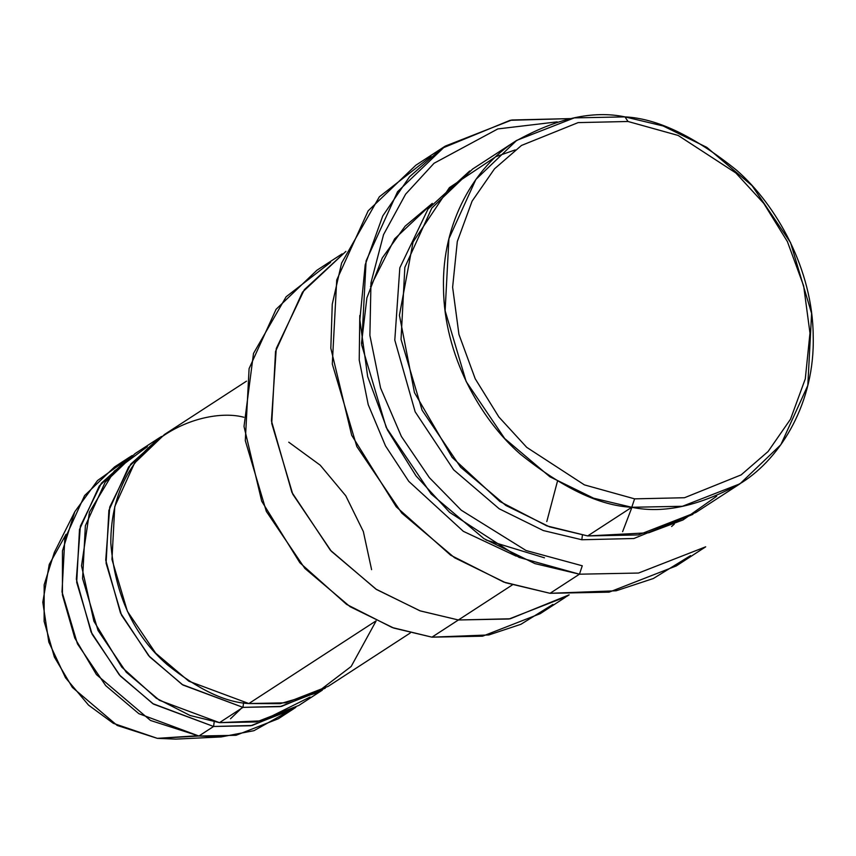 <?xml version="1.0" encoding="UTF-8"?>
<svg xmlns="http://www.w3.org/2000/svg" width="856" height="856" viewBox="0 0 856 856"><rect width="100%" height="100%" fill="white"/><g stroke="black" fill="none" stroke-linecap="round" stroke-linejoin="round"><path stroke-width="1.28" d="M582.273 565.784L526.033 550.504L461.245 510.208L429.359 477.637L401.378 436.432L380.578 388.003L369.888 335.392L370.969 282.801L383.552 234.619L405.605 194.194L434.046 163.261L497.828 128.924L557.16 121.862L497.828 128.924L434.046 163.261L405.605 194.194L383.552 234.619L370.969 282.801L369.888 335.392L380.578 388.003L401.378 436.432L429.359 477.637L461.245 510.208L526.033 550.504L582.273 565.784L579.448 574.194L582.273 565.784M570.449 118.599L510.155 120.289L441.91 148.334L409.575 176.753L382.76 215.937L365.212 264.718L359.841 319.877L367.673 376.629L387.415 429.937L415.984 475.85L449.593 512.348L519.068 557.406L579.448 574.194L534.936 563.612L483.94 538.649L431.156 493.976L386.216 427.476L361.671 344.904L366.111 260.877L397.569 191.712L445.238 146.119L511.76 120.001L570.449 118.599M445.238 146.119L415.856 165.219L368.187 210.811L336.729 279.976L332.289 364.003L356.834 446.575L401.774 513.086L454.557 557.748L505.554 582.711L550.055 593.304L503.788 582.091L450.673 555.212L396.253 506.838L351.688 435.255L330.833 348.253L332.256 304.212L341.598 263.081L379.347 196.805L431.017 156.402M342.165 253.847L316.913 270.25L276.06 309.326L249.096 368.604L245.298 440.626L266.334 511.406L304.854 568.405L350.093 606.701L393.803 628.09L431.948 637.164L392.219 627.534L346.605 604.411L299.889 562.788L261.711 501.22L244.014 426.47L253.504 353.442L286.118 296.775L330.566 262.364M634.596 498.855L584.434 484.892L526.729 447.356L498.845 416.958L475.198 378.726L458.934 334.386L452.621 287.231L457.307 241.488L472.095 201.139L494.511 168.825L521.465 145.456L578.11 122.611L628.004 121.488L624.955 116.887C592.78 110.157 556.047 118.428 514.734 141.689C475.562 166.546 441.632 221.993 443.526 288.354C443.943 354.523 479.97 418.948 520.181 454.001C562.488 487.995 599.692 505.757 631.771 507.276L634.596 498.855L684.49 497.732L741.146 474.887L768.089 451.519L790.505 419.205L805.293 378.855L809.979 333.112L803.666 285.958L787.402 241.617L763.755 203.386L735.871 172.987L678.166 135.451L628.004 121.488L578.11 122.611L521.465 145.456L494.511 168.825L472.095 201.139L457.307 241.488L452.621 287.231L458.934 334.386L475.198 378.726L498.845 416.958L526.729 447.356L584.434 484.892L634.596 498.855L631.771 507.276L593.625 498.203L549.916 476.803L504.676 438.518L466.156 381.519L445.12 310.739L448.919 238.717L475.883 179.439L516.735 140.363L574.301 117.882L624.955 116.887L663.1 125.96L706.81 147.36L752.05 185.645L790.57 242.644L811.606 313.424L807.807 385.446L780.843 444.724L739.991 483.8L682.425 506.281L631.771 507.276L587.687 535.931L631.771 507.276C663.946 514.007 700.679 505.736 741.992 482.474C781.164 457.618 815.094 402.17 813.2 335.809C812.772 269.64 776.756 205.215 736.535 170.162C694.227 136.168 657.034 118.406 624.955 116.887L628.004 121.488L678.166 135.451L735.871 172.987L763.755 203.386L787.402 241.617L803.666 285.958L809.979 333.112L805.293 378.855L790.505 419.205L768.089 451.519L741.146 474.887L684.49 497.732L634.596 498.855M515.216 149.907L495.956 156.616L449.411 187.625L413.052 242.034L399.42 315.297L414.475 392.626L452.203 457.457L499.883 501.509L546.845 525.884L587.687 535.931L638.341 534.936L695.907 512.455L739.991 483.8M516.735 140.363L472.662 169.017L431.809 208.094L404.845 267.372L401.036 339.393L422.072 410.163L460.592 467.173L505.832 505.457L549.552 526.857L587.687 535.931L648.741 532.764L683.045 519.934L716.697 496.202M582.412 535.171L581.812 539.751L633.879 538.51L692.943 514.328L633.879 538.51L581.812 539.751L543.325 530.56L499.198 508.785L453.627 469.784L415.149 411.79L394.798 340.121L399.827 267.81L428.043 209.035L469.741 170.954L428.043 209.035L399.827 267.81L394.798 340.121L415.149 411.79L453.627 469.784L499.198 508.785L543.325 530.56L581.812 539.751L582.412 535.171M129.224 457.393L114.533 466.948L84.573 495.603L64.799 539.077L62.007 591.892L77.436 643.798L105.684 685.603L138.865 713.679L198.892 736.021L213.583 726.477L153.556 704.124L120.375 676.047L92.127 634.243L76.698 582.337L79.49 529.522L99.264 486.048L129.224 457.393L132.198 455.531L101.393 483.191L80.368 526.151L76.344 579.245L91.089 632.038L119.284 674.838L152.796 703.632L213.583 726.477L252.135 725.492L295.855 707.302L292.945 709.26L250.733 725.749L213.583 726.477L214.193 721.865L213.583 726.477L198.892 736.021L150.496 720.463L96.482 674.635L74.772 637.998L62.424 594.963L62.467 550.868L74.793 511.749L97.541 480.537L125.19 460.828M74.793 511.749L54.388 552.323L44.17 584.776L44.127 621.349L54.367 657.044L72.375 687.432L117.186 725.449L157.333 738.353L198.892 736.021L157.333 738.353L113.324 723.331L88.543 705.119L65.516 677.749L48.813 642.096L42.8 602.228L49.241 564.436L66.062 534.294M310.097 697.052L262.182 720.816L219.468 722.657L190.064 715.488L156.306 698.25L121.82 667.166L93.914 621.263L81.523 565.827L89.431 512.188L114.233 471.132L147.35 446.682M376.116 620.953L351.174 666.46L316.046 693.189L280.254 703.675L248.85 703.546C225.321 702.434 198.046 689.412 167.016 664.481C133.686 635.398 114.95 594.899 110.799 543.004C110.799 437.288 204.103 406.407 243.853 417.257M158.617 438.293L161.581 436.432L130.786 464.08L109.75 507.041L105.737 560.145L120.471 612.939L148.677 655.739L182.178 684.533L242.976 707.366L219.468 722.657L256.607 721.929L298.83 705.44L322.338 690.15L280.115 706.639L242.976 707.366L182.938 685.025L149.768 656.948L121.52 615.143L106.091 563.237L108.883 510.422L128.657 466.948L158.617 438.293L135.109 453.573L105.149 482.228L85.375 525.702L82.583 578.517L98.012 630.423L126.26 672.228L159.43 700.304L219.468 722.657L242.976 707.366L243.575 702.765L242.976 707.366L281.528 706.393L325.237 688.203M690.535 555.63L653.321 578.528L616.138 590.79L550.055 593.304L579.448 574.194L550.055 593.304L609.151 592.149L676.315 565.912L705.697 546.813L638.533 573.038L579.448 574.194M516.2 556.143L463.353 531.341L408.772 481.361L385.489 445.88L368.219 404.653L359.231 360.098L359.788 315.511M345.899 251.407L302.51 292.131L275.536 351.42L271.737 423.442L292.773 494.212L331.293 551.221L376.533 589.517L420.253 610.906L458.399 619.979L431.948 637.164L512.284 584.948L458.399 619.979L509.053 618.995L566.619 596.504L569.154 594.856M246.496 381.166L164.491 434.474L134.531 463.128L114.758 506.602L111.965 559.417L127.394 611.323L155.642 653.128L188.823 681.205L248.85 703.546L375.998 620.9L248.85 703.546L285.99 702.819L328.212 686.33L410.217 633.033M557.417 481.414L546.791 521.582M569.101 594.856L510.251 618.781L458.399 619.979L419.954 610.81L375.891 589.099L330.363 550.205L291.885 492.35L271.427 420.81L276.263 348.542L304.308 289.692L345.877 251.45M622.601 531.694L631.942 507.298L622.612 531.694M552.912 604.422L520.897 624.302L488.862 634.949L431.948 637.164L482.602 636.179L540.168 613.688L565.409 597.285M361.489 343.416L366.892 297.867L382.279 257.934L405.134 226.166L432.301 203.386L394.648 238.835L370.488 286.535M671.618 526.494L674.26 524.139M242.462 707.302L230.51 718.762M197.03 735.764L157.333 738.353L175.812 739.113L221.18 736.93L198.892 736.021L236.042 735.293L278.254 718.805L292.945 709.26M288.172 711.55L253.975 730.671L221.18 736.93M371.6 569.657L363.34 531.533L345.76 495.774L320.219 465.193L288.74 442.178M486.09 540.018L544.48 557.812"/></g></svg>
